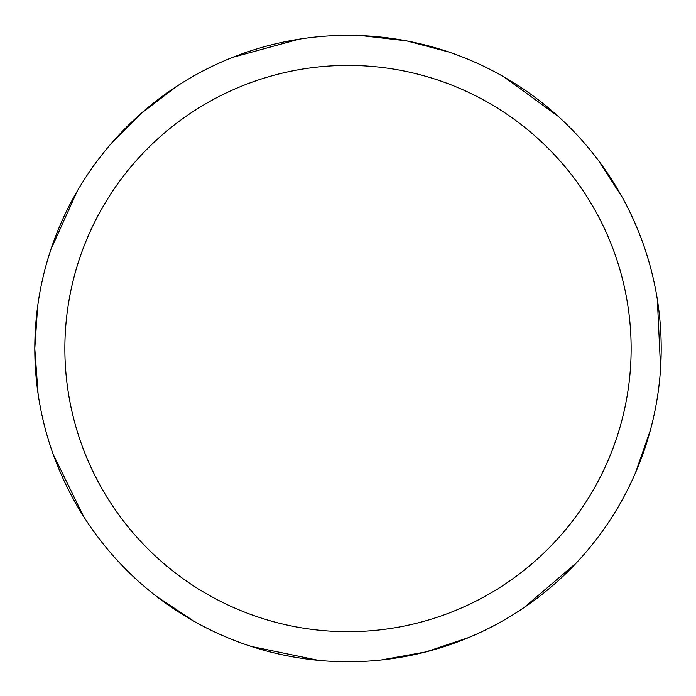 <?xml version="1.0" encoding="UTF-8"?>
<svg xmlns="http://www.w3.org/2000/svg" width="696" height="696" viewBox="0 0 696 696"><rect width="100%" height="100%" fill="white"/><g stroke="black" fill="none" stroke-linecap="round" stroke-linejoin="round"><path stroke-width="1.04" d="M64.867 348.548A283.133 283.133 0 0 1 489.566 103.347A283.133 283.133 0 0 1 489.566 593.749A283.133 283.133 0 0 1 64.867 348.548M37.627 306.562L34.8 348.548A313.2 313.2 0 0 1 348 35.348A313.2 313.2 0 0 1 661.2 348.548A313.2 313.2 0 0 1 348 661.748A313.2 313.2 0 0 1 34.8 348.548A313.2 313.2 0 0 1 348 35.348A313.2 313.2 0 0 1 661.2 348.548M34.8 348.548L38.08 393.779M53.305 454.618L83.572 516.388M156.035 596.02L193.792 621.154M251.195 646.41L318.55 660.356M381.26 659.973L425.891 651.908L468.887 637.475M524.027 607.599L576.332 562.925M635.439 472.932L650.395 430.111M660.582 368.236L657.337 299.524M622.459 197.664L598.778 160.915M557.966 116.154L504.139 77.038M448.955 52.061L406.69 40.89L361.642 35.644M299.028 39.194L232.681 57.35M176.984 86.156L140.879 113.613L111.256 143.498M77.282 191.043L50.825 249.638"/></g></svg>
